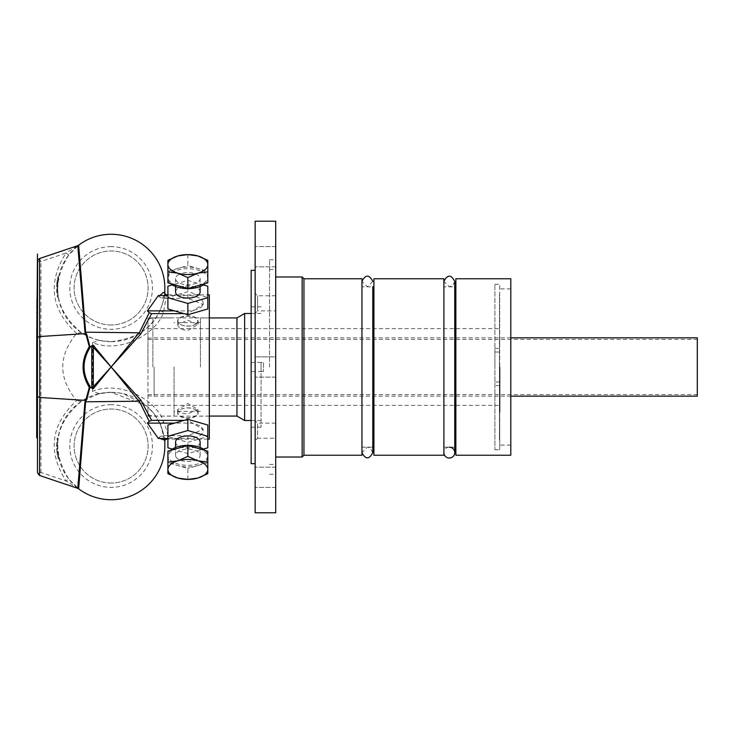 <?xml version="1.0" encoding="UTF-8"?>
<svg xmlns="http://www.w3.org/2000/svg" width="734" height="734" viewBox="0 0 734 734"><rect width="100%" height="100%" fill="white"/><g stroke="black" fill="none" stroke-linecap="round" stroke-linejoin="round"><path stroke-width="0.55" stroke-dasharray="3.67 2.75" d="M443.896 452.612L443.896 281.388L443.896 452.612A5.413 5.413 0 0 1 449.309 447.189M361.954 450.768L361.954 281.388L361.954 450.768M499.469 397.709L499.469 390.093L499.735 397.709M494.899 352.054L499.469 352.054L499.469 293.958L499.469 440.042L499.735 352.054L494.899 352.054L494.899 449.703L494.899 352.054M499.469 381.946L494.899 381.946L499.735 381.946L499.735 449.703L499.735 284.297L499.469 381.946M261.065 371.395L261.065 362.394L263.433 362.605L263.433 371.395L261.065 371.395L261.065 362.605M499.992 367L499.992 412.398L499.992 367M147.947 367L147.947 319.244L147.947 367M499.469 367L499.469 412.701L499.469 367M499.469 343.907L499.469 336.291L499.735 343.907M261.065 367L261.065 427.151L261.065 367M255.23 450.199L255.23 445.611L255.148 450.199M255.23 449.263L255.23 446.226L255.148 449.263M255.148 410.866L255.148 406.223L255.23 410.866M255.148 416.82L255.148 415.16M255.23 415.16L255.148 417.206M255.23 405.498L255.23 408.269L255.148 405.498M255.148 429.096L255.148 427.436M255.23 427.436L255.148 429.473M255.23 409.673L255.148 420.472L255.23 409.673M255.23 420.472L255.23 416.086L255.148 420.472M255.23 415.004L255.23 411.838L255.148 415.004M255.148 433.225L255.148 432.665M255.23 432.665L255.23 433.225M255.23 403.48L255.23 400.581L255.148 403.48M255.23 405.214L255.148 405.719L255.23 405.214M255.23 442.786L255.23 435.088L255.148 442.786M255.23 428.647L255.148 445.024L255.148 428.647M255.148 441.657L255.148 440.281M255.23 440.281L255.23 441.657M255.23 412.242L255.148 411.691L255.23 412.242M255.23 414.481L255.148 416.637L255.148 414.481M255.23 444.309L255.23 446.731L255.23 444.309M255.148 446.621L255.23 444.859L255.148 446.621M255.23 420.876L255.148 440.657L255.23 420.876M255.23 417.04L255.148 417.857L255.148 417.031M255.23 419.738L255.23 418.031L255.148 419.738M255.23 444.446L255.23 449.024L255.148 444.446M255.148 448.483L255.148 449.878M255.23 449.878L255.148 447.107M255.23 447.107L255.23 448.483M255.23 424.28L255.148 420.444L255.23 424.28M255.23 420.444L255.23 421.27L255.148 420.444M255.23 423.151L255.23 421.435L255.148 423.151M255.23 423.582L255.148 428.124L255.23 423.582M255.23 422.986L255.23 427.16L255.148 422.986M255.148 421.481L255.148 423.876M255.23 423.876L255.148 425.023M255.23 425.023L255.23 421.481M255.23 424.509L255.148 423.958L255.23 424.509M255.23 427.638L255.23 428.124L255.148 427.638M255.23 430.986L255.23 435.317L255.148 430.986M255.23 431.372L255.23 438.547L255.148 431.372M255.148 438.382L255.23 445.024L255.23 438.382M255.23 440.941L255.23 441.519L255.148 440.941M255.23 454.144L255.148 456.401L255.23 454.144M255.148 455.942L255.23 454.328L255.23 455.97M255.23 454.612L255.23 455.906L255.148 454.612M255.148 455.117L255.148 455.906L255.23 455.144M255.23 455.016L255.23 455.686L255.23 455.016M255.148 512.782L255.148 221.218M255.148 313.29L255.148 293.343L255.148 313.29L257.579 310.867L257.579 295.774L257.579 310.867L275.709 310.867L275.709 295.774L275.709 310.867M255.148 261.763L255.148 246.569L255.148 261.763M255.148 356.871L255.148 377.129L255.148 356.871L255.148 377.129L255.148 356.871L275.709 356.871L275.709 377.129L275.709 356.871L275.709 377.129L275.709 356.871L255.148 356.871M255.148 472.237L255.148 487.431L255.148 472.237M255.148 367L255.148 463.677L255.148 367M361.954 455.236L361.954 278.764M443.896 455.236L443.896 278.764M196.684 410.508A10.203 5.101 180 0 0 196.18 410.113A10.203 5.101 180 0 0 179.518 410.113A10.203 5.101 180 0 0 177.646 413.058A10.203 5.101 180 0 0 187.849 418.16A10.203 5.101 180 0 0 198.052 413.058A10.203 5.101 180 0 0 196.684 410.508M196.437 410.343A9.918 4.964 180 0 0 195.95 409.957A9.918 4.964 180 0 0 179.747 409.957A9.918 4.964 180 0 0 181.014 416.417A9.918 4.964 180 0 0 193.987 416.719A9.918 4.964 180 0 0 196.437 410.343M175.573 442.061A12.276 6.138 180 0 0 177.215 445.125A12.276 6.138 180 0 0 193.987 447.373A12.276 6.138 180 0 0 200.125 442.061M177.215 458.411A12.276 6.138 0 0 1 175.573 455.346A12.276 6.138 0 0 1 184.674 449.419A12.276 6.138 0 0 1 198.483 452.282A12.276 6.138 0 0 1 200.125 455.346A12.276 6.138 0 0 1 191.023 461.273A12.276 6.138 0 0 1 177.215 458.411M187.849 479.403L187.849 468.457L177.876 465.576A19.946 9.973 0 0 1 170.572 461.925A19.946 9.973 0 0 1 167.903 456.943A19.946 9.973 0 0 1 177.876 448.3A19.946 9.973 0 0 1 197.822 448.3A19.946 9.973 0 0 1 207.795 456.943L207.795 473.65M207.795 451.181L207.795 456.943A19.946 9.973 0 0 1 197.822 465.576A19.946 9.973 0 0 1 177.876 465.576L167.903 462.695L167.903 451.181M207.795 462.695L187.849 468.457M167.903 462.695L167.903 473.65M205.208 450.437A19.946 9.973 0 0 1 207.795 455.346A19.946 9.973 0 0 1 193.014 464.98A19.946 9.973 0 0 1 170.572 460.337A19.946 9.973 0 0 1 167.903 455.346A19.946 9.973 0 0 1 170.481 450.437M196.684 323.492A10.203 5.101 0 0 0 198.052 320.942A10.203 5.101 0 0 0 187.849 315.84A10.203 5.101 0 0 0 177.646 320.942A10.203 5.101 0 0 0 179.518 323.887A10.203 5.101 0 0 0 196.18 323.887A10.203 5.101 0 0 0 196.684 323.492M196.437 323.657A9.918 4.964 0 0 0 193.987 317.281A9.918 4.964 0 0 0 181.014 317.583A9.918 4.964 0 0 0 179.747 324.043A9.918 4.964 0 0 0 195.95 324.043A9.918 4.964 0 0 0 196.437 323.657M200.125 291.939A12.276 6.138 0 0 0 191.023 286.012A12.276 6.138 0 0 0 177.215 288.875A12.276 6.138 0 0 0 175.573 291.939M177.215 275.589A12.276 6.138 180 0 1 191.023 272.727A12.276 6.138 180 0 1 200.125 278.654A12.276 6.138 180 0 1 198.483 281.718A12.276 6.138 180 0 1 184.674 284.581A12.276 6.138 180 0 1 175.573 278.654A12.276 6.138 180 0 1 177.215 275.589M187.849 254.597L187.849 265.543L207.795 271.305L207.795 260.35M207.795 271.305L207.795 282.819M167.903 282.819L167.903 277.057A19.946 9.973 180 0 1 170.572 272.075A19.946 9.973 180 0 1 177.876 268.424A19.946 9.973 180 0 1 197.822 268.424A19.946 9.973 180 0 1 207.795 277.057A19.946 9.973 180 0 1 197.822 285.7A19.946 9.973 180 0 1 177.876 285.7A19.946 9.973 180 0 1 167.903 277.057L167.903 271.305L187.849 265.543M167.903 271.305L167.903 260.35M170.481 283.563A19.946 9.973 180 0 1 167.903 278.654A19.946 9.973 180 0 1 170.572 273.663A19.946 9.973 180 0 1 193.014 269.02A19.946 9.973 180 0 1 207.795 278.654A19.946 9.973 180 0 1 205.208 283.563M203.382 284.911L187.849 280.425L172.316 284.911M174.527 310.886L187.849 310.886A15.341 7.67 0 0 0 203.19 303.215A15.341 7.67 0 0 0 187.849 295.536L167.903 295.536M207.795 308.968L207.795 297.453L187.849 291.692L167.903 297.453L167.903 286.187M187.849 280.425L187.849 291.692M167.903 308.968L167.903 297.453M207.795 286.187L207.795 297.453M172.316 449.089L187.849 453.575L203.382 449.089M167.903 438.464L187.849 438.464A15.341 7.67 180 0 0 203.19 430.785A15.341 7.67 180 0 0 187.849 423.114L174.527 423.114M167.903 447.813L167.903 436.546L187.849 442.308L207.795 436.546L207.795 425.032M167.903 436.546L167.903 425.032M187.849 453.575L187.849 442.308M207.795 447.813L207.795 436.546M147.947 317.85L147.947 416.15L147.947 317.85L209.328 317.85L209.328 416.15L209.328 317.85M37.544 373.643L37.544 359.541L37.471 373.643M37.544 370.266L37.544 362.798L37.471 370.266M37.544 371.019L37.544 362.798L37.471 371.019M37.471 437.813L37.471 398.36M37.471 394.121L37.471 298.637M37.471 383.598L37.471 362.624L37.471 383.598M37.471 384.955L36.7 384.955L36.7 382.524L36.7 397.745M37.471 382.276L36.7 381.845L37.471 382.276M37.471 357.788L37.471 343.108L37.471 357.788M37.471 328.878L37.471 341.154L37.471 328.878L36.7 328.878L36.7 345.237L36.7 343.108L37.471 343.108L36.7 343.108L36.7 384.588M37.471 346.586L37.471 345.953L36.7 345.953L36.7 351.779L36.7 345.953L36.7 346.586L37.471 346.586M37.471 345.237L37.471 329.878L36.7 329.878M37.471 415.371L36.7 415.371L36.7 416.206L36.7 411.912L36.7 437.813M37.471 429.473L36.7 429.473M37.471 425.812L36.7 425.812M37.471 422.151L36.7 422.151M37.471 414.949L36.7 414.949M37.471 411.912L36.7 411.912M36.7 298.637L36.7 328.878M37.471 317.758L37.471 302.858L37.471 318.776L36.7 318.776L36.7 302.858L36.7 319.529L37.471 319.529L37.471 317.758L36.7 317.758M37.471 302.858L36.7 302.858M37.471 309.28L36.7 309.28M37.471 313.657L36.7 313.657M37.471 340.163L36.7 340.163M37.471 341.154L36.7 341.154M37.471 332.163L36.7 332.163M37.471 344.264L36.7 344.264M37.471 321.538L36.7 321.538M37.471 336.897L36.7 336.897M37.471 337.897L36.7 337.897M37.471 325.795L36.7 325.795M37.471 356.201L36.7 356.201M37.471 362.624L36.7 362.624M37.471 369.927L37.471 378.386L37.471 377.689L36.7 377.689L36.7 378.386L36.7 366.844L36.7 378.386L37.471 378.386L37.471 369.927L36.7 369.927M37.471 373.294L37.471 381.029L36.7 381.029L36.7 370.844L36.7 381.029L37.471 380.652L37.471 373.294L36.7 373.294M37.471 377.404L36.7 377.404M37.471 379.322L36.7 379.322L37.471 379.359M37.471 375.395L36.7 375.395M37.471 366.844L36.7 366.844M37.471 370.844L36.7 370.844M36.7 394.121L36.7 386.781L36.7 394.121M37.471 396.745L36.7 396.745M37.471 382.524L36.7 382.524M37.471 386.781L36.7 386.781M36.7 405.856L36.7 408.985L36.7 405.856M37.471 408.985L36.7 408.985M36.7 398.36L36.7 415.371M37.471 407.865L36.7 407.865M37.471 408.728L36.7 408.728M37.471 405.599L36.7 405.599M37.471 412.242L36.7 412.242M57.013 452.291A54.472 54.472 0 0 1 57.243 438.033L56.701 448.382L58.133 458.649A54.472 54.472 0 0 1 57.013 452.291L57.775 452.199A53.71 53.71 0 0 0 58.876 458.475L57.463 448.346L57.995 438.143A53.71 53.71 0 0 0 57.775 452.199L57.013 452.291M57.435 444.492L56.674 444.465L57.435 444.492M57.995 438.143L57.243 438.033M57.463 448.346L56.701 448.382M58.876 458.475L58.133 458.649M56.867 283.058A54.472 54.472 0 0 0 57.454 297.298L56.656 286.966L57.839 276.663A54.472 54.472 0 0 0 56.867 283.058L57.637 283.122L56.867 283.058M57.491 290.838A53.71 53.71 0 0 1 58.582 276.828L57.426 286.976L58.206 297.169A53.71 53.71 0 0 1 57.491 290.838L56.729 290.884L57.491 290.838M58.206 297.169L57.454 297.298M57.426 286.976L56.656 286.966M58.582 276.828L57.839 276.663M177.646 324.437C178.252 327.841 181.656 329.85 187.849 330.465L198.052 324.437L187.849 320.263L177.646 324.437L177.646 320.942M158.361 295.536A56.747 49.15 0 0 1 158.984 296.637L162.012 298.298L187.849 298.298L203.19 304.537L187.849 313.647L184.087 313.647M164.829 287.976A53.71 53.71 0 0 1 160.709 308.619L164.086 299.004L164.783 293.747M159.838 295.536L158.984 296.637M162.012 298.298L164.939 295.536M166.563 294.884L163.535 312.133C157.443 332.429 121.917 354.412 92.484 342.64L99.512 340.411L111.118 341.677C136.909 338.613 153.443 327.593 160.709 308.619A3.064 2.257 22.6 0 0 163.535 312.133M177.646 409.563C178.252 412.352 181.656 413.747 187.849 413.737L198.052 409.563L187.849 403.535L177.646 409.563L177.646 413.058M147.947 416.15L209.328 416.15M184.087 420.353L187.849 420.353L203.19 429.463L187.849 435.702L162.012 435.702L158.984 437.363A56.747 49.15 180 0 1 158.361 438.464M209.328 439.125L209.328 294.875M207.795 439.125L167.903 439.125M164.801 440.198L160.709 425.381L154.305 414.086L146.873 405.966L111.118 392.323L99.292 393.635L92.484 391.36C121.927 379.588 157.443 401.571 163.535 421.867C168.095 433.097 169.104 438.849 166.572 439.125M92.484 391.36L92.484 342.64M164.948 438.464L162.012 435.702M158.984 437.363L159.847 438.464M164.829 446.024A53.71 53.71 0 0 0 160.709 425.381A3.064 2.257 -22.6 0 1 163.535 421.867M111.118 324.978A37.012 37.012 0 0 1 74.116 287.976A37.012 37.012 0 0 1 111.118 250.964A37.012 37.012 0 0 1 148.13 287.976A37.012 37.012 0 0 1 111.118 324.978A37.012 37.012 0 0 1 74.116 287.976A37.012 37.012 0 0 1 111.118 250.964A37.012 37.012 0 0 1 148.13 287.976A37.012 37.012 0 0 1 111.118 324.978M111.118 246.633A41.343 41.343 0 0 0 69.785 287.976A41.343 41.343 0 0 0 111.118 329.318A41.343 41.343 0 0 0 152.461 287.976A41.343 41.343 0 0 0 111.118 246.633M111.118 483.036A37.012 37.012 0 0 1 74.116 446.024A37.012 37.012 0 0 1 111.118 409.022A37.012 37.012 0 0 1 148.13 446.024A37.012 37.012 0 0 1 111.118 483.036A37.012 37.012 0 0 1 74.116 446.024A37.012 37.012 0 0 1 111.118 409.022A37.012 37.012 0 0 1 148.13 446.024A37.012 37.012 0 0 1 111.118 483.036M111.118 404.682A41.343 41.343 0 0 0 69.785 446.024A41.343 41.343 0 0 0 111.118 487.367A41.343 41.343 0 0 0 152.461 446.024A41.343 41.343 0 0 0 111.118 404.682M111.118 392.323A53.71 53.71 0 0 0 64.61 472.879A53.71 53.71 0 0 0 157.636 472.879A53.71 53.71 0 0 0 111.118 392.323M76.648 333.383C50.885 309.555 47.325 282.783 65.959 253.056L40.93 261.57L37.471 261.57A3.064 3.064 180 0 1 39.563 258.662L40.93 261.57L40.93 472.43L39.563 475.338A3.064 3.064 0 0 1 37.471 472.43L40.93 472.43L65.959 480.944L77.767 488.339A3.064 3.064 -52.8 0 1 78.639 488.798L68.767 479.054L65.959 480.944C47.325 451.217 50.885 424.445 76.648 400.617C58.151 378.203 58.151 355.797 76.648 333.383L81.309 332.64L92.484 338.346L99.512 340.411M99.292 393.635L81.309 401.36C54.83 423.656 50.655 449.557 68.767 479.054M68.767 254.946L65.959 253.056L77.767 245.661A3.064 3.064 -127.2 0 0 78.639 245.202L68.767 254.946C50.655 284.443 54.83 310.344 81.309 332.64M111.118 341.677A53.71 53.71 0 0 0 157.636 261.12A53.71 53.71 0 0 0 64.61 261.12A53.71 53.71 0 0 0 111.118 341.677M81.309 401.36L76.648 400.617M77.767 488.339L39.563 475.476M39.563 258.524L77.767 245.661M154.085 367L154.085 396.158L154.085 367M697.3 396.158L697.3 337.842M697.3 367L697.3 394.617L697.3 367M510.8 455.236L510.8 278.764M510.8 367L510.8 288.893L510.8 367M455.86 455.236L455.86 278.764M455.86 367L455.86 447.18L455.86 367M443.896 367L443.896 286.82L443.896 367M373.918 455.236L373.918 278.764M373.918 367L373.918 447.18L373.918 367M361.954 367L361.954 286.82L361.954 367M303.949 455.236L303.949 278.764M302.151 457.025L302.151 276.975M275.709 512.782L275.709 221.218M269.571 367L269.571 259.735L269.571 367M275.709 438.226L275.709 423.133L275.709 438.226L257.579 438.226L257.579 423.133L257.579 438.226L255.148 440.657M275.709 251.634L275.709 266.827L275.709 251.634M275.709 261.763L275.709 246.569L275.709 261.763M275.709 482.366L275.709 467.173L275.709 482.366M275.709 472.237L275.709 487.431L275.709 472.237M251.156 463.677L251.156 270.323M251.156 371.606L251.156 362.394L251.156 371.606L261.065 371.606M251.156 367L251.156 427.151L251.156 367M494.899 367L494.899 284.287L494.899 367M499.735 367L499.735 449.713L499.735 367M275.709 377.129L255.148 377.129L275.709 377.129M275.709 295.774L257.579 295.774L255.148 293.343M263.433 362.605L263.433 371.395M152.865 367L152.865 317.923L152.865 367M174.041 367L174.041 416.077L174.041 367M200.428 367L200.428 317.923L200.428 367M236.954 317.923L236.954 416.077M244.633 313.491L244.633 420.509M261.065 362.394L251.156 362.394M499.735 385.607L494.899 385.607M494.899 348.393L499.735 348.393M37.471 305.344L36.7 305.344M37.471 312.702L36.7 312.702M37.471 322.153L36.7 322.153M37.471 304.289L36.7 304.289M37.471 311.767L36.7 311.767M37.471 361.091L36.7 361.091M37.471 348.879L36.7 348.879M37.471 349.834L36.7 349.834M37.471 369.67L36.7 369.67M37.471 373.624L36.7 373.624M37.471 376.414L36.7 376.414M37.471 369.486L36.7 369.486M37.471 378.579L36.7 378.579M37.471 374.542L36.7 374.542M187.849 313.647L187.849 310.886M187.849 295.536L187.849 298.298M187.849 435.702L187.849 438.464M187.849 423.114L187.849 420.353M454.731 281.397L452.731 285.59L449.309 286.81L443.896 281.388M443.896 447.18L454.731 447.18L454.731 286.82L443.896 286.82M372.789 281.388L367.367 286.81L361.954 281.388M372.789 452.612L370.376 448.107L367.367 447.189L361.954 452.612M361.954 447.18L372.789 447.18L372.789 286.82L361.954 286.82M147.947 405.361L499.992 405.361M147.947 328.639L499.992 328.639M494.899 449.703L499.735 449.703L494.899 449.713M494.899 284.297L499.735 284.297L494.899 284.287M200.125 455.346L200.125 447.483M175.573 455.346L175.573 447.483M207.795 456.943L207.795 455.346M167.903 456.943L167.903 455.346M175.573 278.654L175.573 286.517M200.125 278.654L200.125 286.517M167.903 277.057L167.903 278.654M207.795 277.057L207.795 278.654M36.7 342.347L37.471 342.347M36.7 345.751L37.471 345.751M37.471 378.781L36.7 378.781M37.471 381.267L36.7 381.267M198.052 324.437L198.052 320.942M203.19 304.537L203.19 303.215M198.052 409.563L198.052 413.058M203.19 429.463L203.19 430.785M167.903 294.875L207.795 294.875M99.53 393.589L106.98 392.479L117.568 392.699L123.606 393.791L146.873 405.966M154.305 414.086L160.709 425.381M164.829 439.611L164.829 440.143M147.947 395.929L154.085 395.929M147.947 338.071L154.085 338.071M154.085 396.158L510.8 396.158M154.085 337.842L510.8 337.842M147.947 394.617L697.3 394.617M147.947 339.383L697.3 339.383M269.571 464.438L275.709 464.438M269.571 269.562L275.709 269.562M269.571 474.265L275.709 474.265M269.571 259.735L275.709 259.735M510.8 288.893L499.735 288.893M510.8 445.107L499.735 445.107M275.709 467.173L255.148 467.173L275.709 467.173M275.709 487.431L255.148 487.431L275.709 487.431M275.709 246.569L255.148 246.569L275.709 246.569M275.709 266.827L255.148 266.827L275.709 266.827M275.709 423.133L257.579 423.133L255.148 420.71M147.947 414.756L152.865 416.077L174.041 416.077M147.947 319.244L152.865 317.923L174.041 317.923M200.428 322.611L174.041 322.611M200.428 411.389L174.041 411.389M209.328 317.923L200.428 317.923M209.328 416.077L200.428 416.077M261.065 306.849L251.156 306.849M261.065 427.151L251.156 427.151M261.065 313.491L251.156 313.491M261.065 420.509L251.156 420.509M499.992 321.602L499.469 321.299M499.992 412.398L499.469 412.701"/><path stroke-width="1.1" d="M449.309 447.189A5.413 5.413 0 0 1 454.731 452.612A5.413 5.413 0 0 1 449.309 458.025A5.413 5.413 0 0 1 443.896 452.612M255.148 367L255.148 512.782L275.709 512.782L275.709 221.218L255.148 221.218L255.148 367M303.949 278.764L361.954 278.764L361.954 455.236L303.949 455.236L302.151 457.025L302.151 276.975L303.949 278.764L303.949 455.236M443.896 367L443.896 455.236L373.918 455.236L373.918 278.764L443.896 278.764L443.896 367M200.125 447.483L200.125 442.061A12.276 6.138 180 0 0 187.849 435.923A12.276 6.138 180 0 0 175.573 442.061L175.573 447.483M207.795 469.43L207.795 473.65L197.822 478.073A19.946 9.973 180 0 0 207.795 469.43A19.946 9.973 180 0 0 197.822 460.796L207.795 462.136L207.795 469.43M187.849 479.403L177.876 478.073A19.946 9.973 180 0 0 197.822 478.073L187.849 479.403M167.903 473.65L167.903 469.43A19.946 9.973 180 0 0 177.876 478.073L167.903 473.65M177.876 460.796L187.849 456.374L197.822 460.796A19.946 9.973 180 0 0 177.876 460.796A19.946 9.973 180 0 0 167.903 469.43L167.903 462.136L177.876 460.796M167.903 462.136L167.903 451.181L187.849 445.428L187.849 456.374M187.849 445.428L207.795 451.181L207.795 462.136M170.481 450.437A19.946 9.973 0 0 1 187.757 445.373A19.946 9.973 0 0 1 205.125 450.355A19.946 9.973 0 0 1 205.208 450.437M175.573 286.517L175.573 291.939A12.276 6.138 0 0 0 181.711 297.261A12.276 6.138 0 0 0 200.125 291.939L200.125 286.517M197.822 273.204L187.849 277.626L177.876 273.204A19.946 9.973 0 0 0 197.822 273.204A19.946 9.973 0 0 0 207.795 264.57L207.795 271.864L197.822 273.204M167.903 271.864L167.903 264.57A19.946 9.973 0 0 0 177.876 273.204L167.903 271.864L167.903 282.819L187.849 288.572L187.849 277.626M167.903 260.35L177.876 255.927A19.946 9.973 0 0 0 167.903 264.57L167.903 260.35M197.822 255.927L207.795 260.35L207.795 264.57A19.946 9.973 0 0 0 197.822 255.927A19.946 9.973 0 0 0 187.849 254.597L197.822 255.927M177.876 255.927L187.849 254.597A19.946 9.973 0 0 0 177.876 255.927M187.849 288.572L207.795 282.819L207.795 271.864M205.208 283.563A19.946 9.973 180 0 1 205.125 283.645A19.946 9.973 180 0 1 187.757 288.627A19.946 9.973 180 0 1 170.481 283.563M172.316 284.911L167.903 286.187L167.903 297.701L187.849 303.463L207.795 297.701L207.795 286.187L203.382 284.911M184.087 313.647L151.626 313.647L149.222 312.693L147.442 310.886L174.527 310.886L187.849 314.73L207.795 308.968L207.795 297.701M167.903 297.701L167.903 308.968L174.527 310.886M187.849 303.463L187.849 314.73M203.382 449.089L207.795 447.813L207.795 436.299L187.849 430.537L167.903 436.299L167.903 447.813L172.316 449.089M207.795 436.299L207.795 425.032L187.849 419.27L174.527 423.114L147.442 423.114L149.222 421.307L151.626 420.353L184.087 420.353M167.903 436.299L167.903 425.032L174.527 423.114M187.849 430.537L187.849 419.27M36.7 329.878L37.471 329.878L37.471 345.237L36.7 345.237L37.462 254.037L37.48 337.273L37.627 260.469L39.563 258.524L77.776 245.661A3.064 3.064 -127.2 0 0 78.648 245.202A53.71 53.71 0 0 1 164.829 287.976L164.829 294.297M37.471 261.57L37.471 472.43L37.471 437.813L36.7 437.813L36.7 398.36L37.471 398.36L37.471 397.745L36.7 397.745L36.7 384.955L37.471 384.955M151.626 420.353L140.79 400.067L111.118 367L138.974 401.204L84.942 401.819L77.776 488.339L39.563 475.476L37.471 472.43M36.7 394.121L37.471 394.121L37.471 397.745M37.471 434.767L36.7 434.767M37.471 428.161L36.7 428.161M37.471 420.243L36.7 420.243M37.471 424.876L36.7 424.876M37.471 306.977L36.7 306.977M37.471 366.284L36.7 366.284L36.7 345.237M37.471 363.027L36.7 363.027M37.471 348.522L36.7 348.522M37.471 351.779L36.7 351.779M36.7 384.588L36.7 366.284M37.471 370.964L36.7 370.964M37.471 390.855L36.7 390.855M37.471 416.206L36.7 416.206M37.471 406.691L36.7 406.691M37.471 405.856L36.7 405.856M37.471 402.342L36.7 402.342M37.471 399.213L36.7 399.213M167.903 295.536L158.361 295.536L147.442 310.886M164.801 293.802L164.407 292.609L163.251 292.435L159.838 295.536M85.685 332.64L78.648 245.202L77.776 245.661L84.942 332.181L138.974 332.796L111.118 367L140.79 333.933L151.626 313.647M140.79 333.933L138.974 332.796M139.267 332.906L149.222 312.693M164.939 295.536L166.563 294.884L164.783 293.747M167.903 438.464L158.361 438.464L147.442 423.114M207.795 294.875L209.328 294.875L209.328 439.125L207.795 439.125M167.903 439.125L164.948 438.464M159.847 438.464L164.801 440.198M140.79 400.067L139.267 401.094L149.222 421.307M89.924 346.815L86.685 334.135L85.768 333.585L89.3 346.705L90.686 346.558C81.859 360.201 81.859 373.826 90.686 387.442L89.3 387.295L85.768 400.415L86.685 399.865L89.924 387.185M89.3 346.705C81.015 360.247 81.015 373.78 89.3 387.295M90.686 387.442L92.034 388.359L91.768 386.616A3.064 0.835 0 0 0 93.31 386.726L93.356 345.301L92.044 345.641L91.768 347.384A3.064 0.835 -0 0 1 93.31 347.274L111.118 367L93.356 345.301M92.034 345.641L90.686 346.558M84.942 401.819L86.685 399.865M93.356 388.699L111.118 367L93.31 386.726L93.356 388.699L92.044 388.359M85.685 401.36L78.648 488.798L77.767 488.339A3.064 3.064 127.2 0 1 78.648 488.798A53.71 53.71 0 0 0 164.829 446.024L164.829 439.611L164.774 440.262L166.581 439.115M86.685 334.135L84.942 332.181M39.563 475.338L39.783 397.47L37.471 396.654M85.768 400.415L39.783 397.47L39.563 258.662M85.768 333.585L39.783 336.53L37.471 337.346M510.8 337.842L697.3 337.842L697.3 396.158L510.8 396.158M510.8 367L510.8 455.236L455.86 455.236L455.86 278.764L510.8 278.764L510.8 367M255.148 270.323L251.156 270.323L251.156 463.677L255.148 463.677M209.328 416.077L236.954 416.077L236.954 317.923L209.328 317.923M236.954 416.077L244.633 420.509L244.633 313.491L236.954 317.923M37.471 320.703L36.7 320.703M37.471 312.565L36.7 312.565M37.471 357.788L36.7 357.788M37.471 355.082L36.7 355.082M37.471 383.598L36.7 383.598M37.471 377.487L36.7 377.487M91.768 347.384L91.768 386.616M455.86 286.82L454.731 286.82L454.731 281.388C451.116 274.406 447.501 274.406 443.896 281.388M454.731 281.388L454.731 452.612L454.731 447.18L455.86 447.18M373.918 286.82L372.789 286.82L372.789 452.612L372.789 447.18L373.918 447.18M372.789 281.388C369.174 274.406 365.56 274.406 361.954 281.388M361.954 452.612C365.56 459.594 369.174 459.594 372.789 452.612M36.7 323.07L37.471 323.07M166.563 294.875L167.903 294.875M275.709 457.025L302.151 457.025M275.709 276.975L302.151 276.975M251.156 313.491L244.633 313.491M251.156 420.509L244.633 420.509"/></g></svg>
